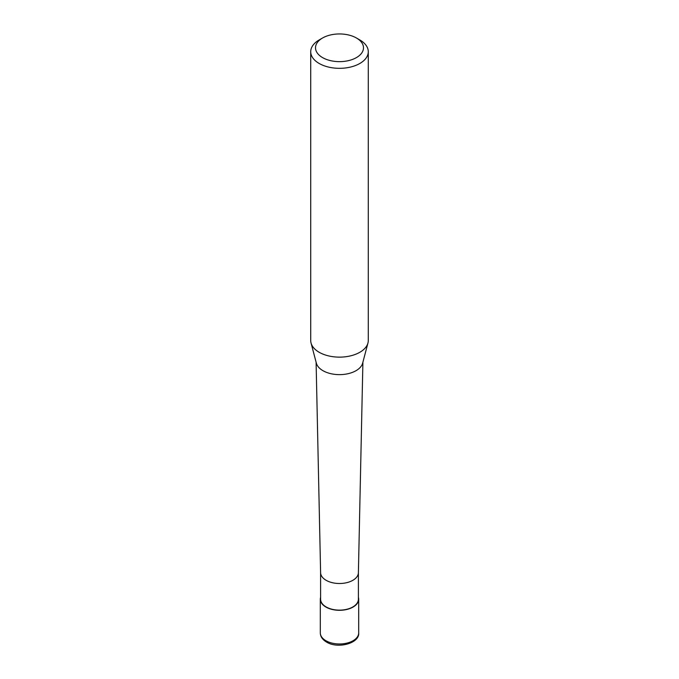 <?xml version="1.0" encoding="UTF-8"?>
<svg xmlns="http://www.w3.org/2000/svg" width="679" height="679" viewBox="0 0 679 679"><rect width="100%" height="100%" fill="white"/><g stroke="black" fill="none" stroke-linecap="round" stroke-linejoin="round"><path stroke-width="1.02" d="M358.402 597.316A19.19 11.076 180 0 1 358.69 599.226A19.19 11.076 180 0 1 353.063 607.06A19.19 11.076 180 0 1 332.158 609.462A19.19 11.076 180 0 1 320.31 599.226A19.19 11.076 180 0 1 320.598 597.316M358.402 572.592A18.902 10.915 180 0 1 358.393 572.728A18.902 10.915 180 0 1 352.859 580.307A18.902 10.915 180 0 1 332.379 582.701A18.902 10.915 180 0 1 320.607 572.728A18.902 10.915 180 0 1 320.598 572.592M358.402 572.66L358.402 599.226A18.902 10.915 180 0 1 352.859 606.941A18.902 10.915 180 0 1 332.269 609.309A18.902 10.915 180 0 1 320.598 599.226L320.598 572.66M356.458 38.007L359.853 39.968A28.781 16.619 180 0 1 368.281 51.714L368.281 340.519A28.781 16.619 180 0 1 367.95 343.014L362.654 363.138A23.417 13.521 180 0 1 356.059 370.666A23.417 13.521 180 0 1 332.192 373.959A23.417 13.521 180 0 1 316.346 363.138L311.05 343.014A28.781 16.619 180 0 1 310.719 340.519L310.719 51.714A28.781 16.619 180 0 1 319.147 39.968L322.542 38.007A23.986 13.843 180 0 1 356.458 38.007A23.986 13.843 180 0 1 356.458 57.588A23.986 13.843 180 0 1 322.542 57.588A23.986 13.843 180 0 1 322.542 38.007L319.147 39.968M367.95 343.014A28.781 16.619 180 0 1 359.853 352.265A28.781 16.619 180 0 1 330.52 356.305A28.781 16.619 180 0 1 311.05 343.014M368.281 51.714A28.781 16.619 180 0 1 359.853 63.461A28.781 16.619 180 0 1 328.483 67.06A28.781 16.619 180 0 1 310.719 51.714M358.69 599.226L358.69 632.904A19.19 11.076 180 0 1 353.063 640.738A19.19 11.076 180 0 1 325.937 640.738A19.19 11.076 180 0 1 320.31 632.904L320.31 599.226M358.69 632.904C359.777 643.217 337.913 649.243 326.531 642.062C322.449 639.601 320.378 636.554 320.31 632.904M320.607 572.728L316.1 362.213M358.393 572.728L362.9 362.213"/></g></svg>
